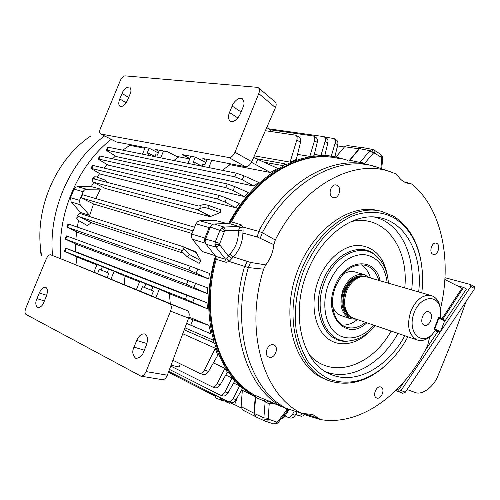 <?xml version="1.0" encoding="UTF-8"?>
<svg xmlns="http://www.w3.org/2000/svg" width="500" height="500" viewBox="0 0 500 500"><rect width="100%" height="100%" fill="white"/><g stroke="black" fill="none" stroke-linecap="round" stroke-linejoin="round"><path stroke-width="0.75" d="M332.656 306.375C334.381 311.069 337.169 314.119 341.019 315.538L341.144 315.581M369.487 277.706L364.513 274.694C355.644 273.087 348.481 278.106 343.038 289.756C338.675 304.144 341.131 313.812 350.4 318.756L356.388 319.206M362.225 276.562L361.675 276.606C354.806 277.375 349.456 282.106 345.637 290.794C342.075 301.519 343.263 309.762 349.212 315.512L349.925 316.106M431.244 295.587L366.8 276.925L363.144 276.481C356.094 277.275 350.6 282.131 346.681 291.062C343.013 302.087 344.231 310.55 350.337 316.45L353.681 318.288M432.856 333.856L430.719 336.056C426.194 340.05 421.706 341.356 417.275 339.988C408.587 335.238 406.45 325.619 410.856 311.125C416.244 299.35 423.119 294.194 431.475 295.656C435.869 297.162 438.744 300.869 440.106 306.775L440.531 309.562M429.194 311.962L428.762 311.788C423.494 309.713 418.825 323 424.087 325.125L424.444 325.269C429.706 327.381 434.419 314.188 429.194 311.962M431.931 334.744C420.55 345.669 407.675 331.962 413.569 314.281C419.05 296.469 437.438 292.944 440.337 308.519L440.469 318.05L438.706 317.175L433.963 329.425L435.725 330.281L430.719 336.056M364.263 274.625L354.981 271.95C350.962 270.819 346.863 271.706 342.681 274.606M421.788 292.85C423.069 281.894 422.794 271.375 420.975 261.3C417.106 241.137 408.069 226.619 393.844 217.744C381.644 211.319 367.244 210.538 352.456 215.906C342.631 220.581 333.331 227.375 324.55 236.287C316.319 246.262 309.4 257.581 303.794 270.256C296.488 290.356 293.931 310.138 296.131 329.606C298.488 341.756 302.456 352.425 308.044 361.6C314.406 369.688 321.8 375.681 330.219 379.581C350.206 386.012 369.619 380.412 388.456 362.788C396.012 355.462 402.494 346.794 407.906 336.788M394.506 356.388L387.85 363.488C368.706 381.406 348.963 387.106 328.606 380.6L327.106 380C298.575 368.65 284.25 322.113 298.688 277.594C312.806 232.975 351.438 203.65 381.175 211.238L393.3 216.081C407.762 225.125 416.956 239.9 420.881 260.387L422.075 269.106M378.756 280.394C376.881 273.8 373.462 269.163 368.519 266.481L365.65 265.338C353.288 263.163 343.3 270.2 335.681 286.45C328.925 302.819 333.544 322.125 344.85 326.625L345.887 327.038C352.413 329.15 358.956 327.575 365.519 322.325M404.831 335.737C387.337 368.225 353.906 386.275 328.681 373.394C301.594 361.369 290.219 313.275 307.344 271.956C321.356 235.656 353.344 212.45 378.625 217.506C406.312 221.869 422.956 255.625 418.669 291.95M273.444 403.269L269.2 404.019L268.175 419.062L276.588 422.019L277.881 421.463L278.35 422.4M268.663 419.487L267.663 420.956L266.556 421.5L265.481 421.287L264.288 420.125L263.869 417.85L265.181 401.475L255.6 397.4L254.644 395.156L286.094 408.325L301.95 413.4L312.631 414.462L320.494 419.569C361.062 426.506 405.531 392.831 427.775 344.925L429.738 336.9M263.606 269.156L248.344 267.587L229.119 261.438L226.125 262.319L216.256 259.312L215.769 256.369L225.662 259.344L215.85 247.037L214.925 244.619L215.338 241.8L220.031 230.181L221.669 227.944L223.938 227.037L225.575 230.8L224.275 231.85L219.438 244.412L228.294 256.006L229.906 254.025C235.331 248.188 238.169 241.144 238.425 232.887L238.675 230.269L243.094 231.094L242.906 233.056C242.613 242.369 239.406 250.325 233.294 256.919L250.531 262.438L265.8 264.894L263.606 269.156C244.131 330.769 263.469 395.012 301.175 413.075M215.769 256.369L205.837 243.988L205.1 241.863L205.375 239.45L210.369 227.081L224.275 231.85M206.038 244.262L215.85 247.037L219.75 245.219M380.863 154.45L381.325 157.262L373.719 152.688L364.619 163.394L365.119 164.05M349.456 160.688L349.888 160.269L360.044 162.456L369.825 150.644L371.587 149.469L372.675 149.462M349.888 160.269L359.55 148.681L369.825 150.644L373.137 153.081M380.944 387.069C376.444 384.981 371.925 396.312 376.606 397.956L376.688 397.987C381.225 400 385.662 388.688 380.969 387.081L380.944 387.069M436.9 243.438L436.238 243.169C431.975 241.775 428.65 252.188 432.731 254.15L433.344 254.4C437.6 255.819 440.962 245.469 436.9 243.438M337.25 185.4L336.225 185C331.006 183.506 327.581 194.875 332.525 197.288L333.469 197.656C338.688 199.2 342.175 187.894 337.25 185.4M273.781 344.956C268.194 342.4 263.038 354.956 268.825 357.05L268.95 357.1C274.6 359.569 279.637 347.013 273.825 344.975L273.781 344.956M330.925 157.131C295.875 152.387 253.275 178.294 229.519 223.406M216.012 256.731C198.512 315.275 217.887 376.163 254.819 395.275M216.256 259.312C199.981 316.725 218.85 375.731 254.644 395.156M339.881 158.637L333.419 157.431C298.538 151.931 255.7 177.025 231.381 221.856L241.238 224.831L242.969 227.081L258.719 231.319L262.344 232.712L275.275 240.019L273.9 244.662L257.238 236.975L242.906 233.056L238.425 232.887M440.45 308.806C452.038 261.069 442.131 209.906 412.744 184.675L410.975 183.7L404.756 182.188M409.963 183.531L407.438 183.162C403.688 182.2 400.531 179.8 397.981 175.963L395.506 173.775L391.825 172.319C354.969 157.619 302.525 184.869 275.275 240.019M256.212 417L254.344 413.494L255.6 397.4M287.688 408.931L286.831 409.919L285.287 408.156M210.369 227.081C211.238 225.188 212.531 224.15 214.244 223.988L229.062 223.469L231.381 221.856M359.55 148.681L362.319 147.5L372.619 149.45L373.894 149.969L374.325 152.781M304.419 413.562L317.787 418.088M273.9 244.662C273.006 252.256 270.306 259 265.8 264.894M301.919 413.387L286.094 408.325C249.513 389.344 230.562 327.562 248.344 267.587L250.531 262.438M264.206 399.2L265.181 401.475L266.9 402.644L267.688 400.819L282.394 406.994C245.875 387.919 226.912 326.413 244.513 266.663L247.338 261.619M319.869 419.419L308.694 416.006L305.837 414.069M225.575 230.8L238.675 230.269L239.456 227.631L242.969 227.081L243.094 231.094M390.4 171.825L378.994 167.856C342.169 153.269 290.188 179.062 262.344 232.712L260.306 238.094M229.906 254.025L233.294 256.919L229.119 261.438L226.956 258.619L228.294 256.006L232.087 258.406M361.875 163.356L362.094 162.694L360.044 162.456L359.613 162.869M362.094 162.694L364.619 163.394L364.344 163.888M373.875 149.956L380.881 154.462L382.419 156.406M381.737 157.812L382.45 156.475L382.694 158.575L381.831 158.637L381.325 157.262M226.956 258.619L225.662 259.344L226.125 262.319M205.512 239.081L215.338 241.8L219.581 243.469M241.238 224.831L238.919 226.475L239.456 227.631M266.9 402.644L269.2 404.019L270.45 402.013M268.044 418.306L263.869 417.85L254.344 413.494M276.588 422.019L275.381 423.644L273.669 423.9M277.881 421.463L286.831 409.919L288.244 409.644M379.456 210.875L377.881 210.538C348.156 202.956 309.594 232.156 295.531 276.606C281.144 320.944 295.494 367.337 324.012 378.681L326.906 379.913M342.081 325.069C347.325 325.356 352.406 323.506 357.337 319.531M370.45 277.987C368.7 271.9 365.594 267.469 361.138 264.7M111.181 139.356C77.656 165.556 56.837 214.531 60.875 258.831M90.525 136.15L89.288 137.031C54.969 160.756 34.312 209.981 41.15 252.825L41.369 255.494L40.562 252.075L40.719 249.562M229.494 112.487C228.006 116.4 228.225 119.269 230.138 121.081L231.456 121.581C234.944 121.475 237.906 118.888 240.344 113.825L243 107.275C244.531 104.219 244.294 101.369 242.3 98.725C238.45 96.4 232.819 103.2 232.125 106.031L229.494 112.487L237.881 117.981M119.769 98.938C118.406 102.475 118.469 104.944 119.95 106.331L120.712 106.606C123.281 106.463 125.594 104.231 127.656 99.913L129.969 94.338C131.325 91.581 131.25 89.125 129.738 86.981C126.112 87.206 123.556 89.356 122.05 93.431L119.769 98.938L126.119 102.775M158.981 151.3L155.519 149.462L167.675 151.794L176.462 156.344L189.769 158.944M189.9 158.619L182.506 154.637L195.662 157.156L205.831 162.494M275.2 101.988L275.269 102.05C276.4 103.356 276.456 105.213 275.45 107.625L251.806 161.681C250.037 165.1 247.931 166.775 245.481 166.706L228.787 157.525L100.881 134.037L116.412 141.969L149.238 148.262L158.319 152.912M206.606 160.581L202.85 158.537L245.481 166.706M116.412 141.969L100.881 134.037M266.769 127.475L272.256 131.688M100.531 133.919C99.412 133.081 99.344 131.344 100.325 128.7L120.344 80.494C121.725 77.581 123.287 76.037 125.031 75.862L257.269 87.331L258.512 87.85L275.269 102.05M275.45 107.625L258.775 93.588L234.969 152.294L251.806 161.681M258.775 93.588C259.744 91.088 259.656 89.175 258.512 87.85M228.787 157.525C231.213 157.587 233.275 155.844 234.969 152.294M46.281 296.375C47.9 291.8 47.744 288.775 45.819 287.294L45.544 287.194C43.25 287 41.163 288.925 39.288 292.969L36.95 298.619C35.225 302.231 35.456 305.3 37.638 307.831C40.656 307.369 42.75 305.456 43.913 302.1L46.281 296.375M146.363 345.169C148.181 339.75 147.738 336.062 145.031 334.119L144.55 333.938C141.469 333.631 138.85 335.806 136.706 340.462L134 347.125C131.931 351.444 132.519 355.2 135.75 358.4C139.725 357.987 142.344 355.831 143.619 351.931L146.363 345.169M151.544 295.794L136.4 289.619M136.406 289.606L107.094 277.656M67.013 261.256L169.488 303.65L187.269 310.644L151.506 295.887M107.125 277.581L67.044 261.275M187.269 310.644C189.256 311.9 189.694 314.394 188.581 318.119L170.55 311.137C171.819 307.381 171.462 304.881 169.488 303.65M50.744 254.838L50.731 254.825C49.156 254.55 47.681 255.875 46.306 258.8L25.8 308.169C24.694 311.269 24.762 313.35 26.012 314.425L140.881 376.144C142.969 376.125 144.688 374.606 146.037 371.581L167.344 375.188L188.581 318.119M167.344 375.188C166.112 378.169 164.462 379.669 162.381 379.688L162.306 379.675M171.031 365.275L179.106 366.969L180.263 363.862M146.037 371.581L170.55 311.137M466.175 301.288L450.419 345.031L438.038 375.631C433.85 386.956 421.688 395.825 414.712 392.325L407.137 389.525M440.863 331.144L470.831 286.469L470.406 284.5L444.975 277.706M395.838 390.531L398.481 391.606L401.044 390.481L440.125 332.231M470.675 284.606L474.506 286.737L474.669 288.594L405.35 392.2L402.794 393.312L398.494 391.606M456.681 285.55L463.556 287.419L466.444 289.006L444.575 321.55M437.788 331.65L424.619 351.25M404.369 381.381L398.469 390.163L396.856 389.525M444.869 279.5L461.919 288.238L441.881 318.869M442.762 319.306L463.556 287.419M337.475 145.881L344.412 147M336.994 147.906L337.762 146.025M333.094 156.475L324.913 155.162M257.25 158.856L284.681 163.762L286.188 164.625C303.275 156.531 319.788 153.963 335.725 156.906L347.912 160.362M295.869 135.213L299.331 137.319C300.631 138.312 301.025 139.956 300.512 142.244L296.306 159.469L290.094 162.125L296.812 140.013C297.438 137.781 297.125 136.181 295.869 135.213L265.35 130.712M254.356 155.85L290.094 162.125M309.812 156.387L314.5 140.731C315.1 138.562 314.781 136.994 313.538 136.019L316.038 137.569C317.325 138.562 317.719 140.175 317.225 142.413L314.006 155.775L309.812 156.387L297.55 154.375M320.95 155.469L325.15 141.331C325.737 139.194 325.412 137.637 324.175 136.669L326.625 138.2C327.906 139.194 328.306 140.787 327.825 142.988L324.825 155.531L320.95 155.469L314.337 154.4M209.419 273.4L208.7 278.906L77.663 232.381L66.794 227.031L188.787 269.956L190.294 266.238L209.419 273.4M95.806 198.581L100.519 189.119L86.263 189.231L84.525 189.906L83.425 191.112L79.531 200.362L80.15 204.7L71.144 201.931L80.575 212.525L89.637 215.425L93.537 203.969L192.031 233.481M80.575 212.525L80.288 213.55M78.544 220.519L77.287 227.087M76.594 231.863L75.888 239.363M75.688 244.013L75.744 251.75M76.044 256.625L77.112 265.406M184.969 327.825L213.706 340.363C206.488 314.037 207.062 285.894 215.419 255.931M215.194 255.65L202.338 251.531L192.319 239.2L191.381 236.838L191.775 234.106L204.894 238.05L204.481 240.831L205.45 243.269M182.731 253.019L91.825 222.894L78.744 216.588L76.8 218.463L78.325 220.394L87.269 225.538L91.419 222.694M78.744 216.588L181.088 250.162L181.594 251.256L183.656 248.819L189.394 254.438L200.738 260.706L196.244 252.638L196.412 252.019L182.575 246.506L80.037 213.469L78.125 214.525L77.844 217.081M200.738 260.706L199.163 263.387L187.325 256.875L181.594 251.256M188.925 317L208.863 325.344L211.094 333.913L186.637 323.344M186.612 323.413L211.094 333.913M96.875 264.944L76.944 257.038L65.075 251.525L185.381 299.094L186.881 295.387L207.025 302.738L207.481 308.825L169.363 293.7L170.294 303.669M186.881 295.387L66.344 248.463L76.844 252.144L207.025 302.738M207.562 287.838L207.381 293.612L76.688 244.481L65.1 238.981L186.519 284.325L188.025 280.613L207.562 287.838M239.181 203.444L235.931 207.763L224.963 202.044L217.537 199.037L219.031 195.356L226.594 198.012L239.181 203.444M91.081 168.475L92.344 165.425L93.031 165.469L91.762 168.519L91.062 168.512L100.656 174.175L235.931 207.763M129 144.381L130.988 145.6L144.9 148.287M253.65 157.463L277.688 168.363L270.4 172.5L251.481 162.356M227.587 163.275L229.956 164.694L270.4 172.5M229.956 164.694L222.288 170.319M258.475 182.344L254.056 186.144L242.275 179.762L234.887 176.819L236.369 173.169L243.888 175.769L258.475 182.344M106.3 150.256L107.55 147.244L108.275 147.231L107.019 150.256L106.281 150.306L116.344 156.594L254.056 186.144M228.562 223.487C243.15 196.8 261.588 177.569 283.869 165.787L264.681 162.312M130.188 145.113L122.725 150.162M115.475 156.081L112.55 158.787M107.006 164.519L103.944 168.056M99.625 173.594L97.112 177.15M93.7 182.481L91.312 186.612L77.475 186.681L86.562 189.219M100.519 189.119L91.312 186.612M212.456 224.544L209.137 227.569L195.956 223.819L197.55 221.656L199.794 220.787L214.988 220.3L226.894 223.544M106.431 182.162L105.931 180.4L96.35 176.869L94.012 176.831L94.306 179.025L198.994 206.112L200.181 205.525C202.619 204.494 205.306 204.431 208.244 205.338L220.85 209.838L220.206 212.619L210.969 216.312L210.669 216.863L105.35 188.494L93.019 182.125L197.512 209.75L210.669 216.863M248.194 192.494L244.4 196.575L233.119 190.581L225.712 187.606L227.2 183.938L234.744 186.569L248.194 192.494M98.219 159.094L99.475 156.062L100.181 156.075L98.919 159.113L98.2 159.137L107.963 165.069L244.4 196.575M168.75 371.419L228.306 401.744C230.175 402.119 231.788 401.087 233.144 398.663L239.619 385.906L233.631 383.025M239.619 385.906L242.525 388.431L236.094 399.625C234.6 402.006 232.906 403.006 231.006 402.619L228.306 401.744M182.763 333.744L215.338 348.275L217.719 355.325L208.525 371.413C206.95 373.919 205.206 374.975 203.3 374.575L199.462 373.263C201.337 373.656 202.994 372.562 204.425 369.994L215.338 348.275M170.731 366.087L212.288 386.863C214.163 387.25 215.8 386.188 217.194 383.681L224.956 368.306L213.394 362.9M224.956 368.306L227.394 372.219L220.238 384.706C218.7 387.156 216.981 388.188 215.075 387.794L212.288 386.863M255.312 416.475L242.638 409.994L241.1 406.675L242.331 390.306L255.263 396.581C236.388 386.294 222.8 368.45 214.5 343.05L184.219 329.844M169.488 369.431L220.1 395.031C221.975 395.406 223.6 394.363 224.975 391.9L232 378.013L225.775 375.05M232 378.013L234.7 381.169L227.969 392.894C226.456 395.306 224.75 396.319 222.85 395.931L220.1 395.031M202.05 166.219L202.862 164.219L204.956 164.638L207.106 159.35M211.788 160.25L208.8 167.587M151.481 295.944L153.456 291.1L151.5 290.312L152.988 286.656L159.338 289.169L155.85 297.738M188.538 318.225L208.863 325.344M172.9 360.25L199.462 373.263M241.188 407.987L234.619 404.644L237.556 397.088M226.65 400.938L226.319 401.838L220.631 398.931L220.981 398.05M168.438 372.25L215.688 396.406M227.562 401.406L226.631 402.125L226.319 401.838L226.675 400.95M93.537 203.969L81.181 197.806L82.463 194.713L194.581 227.206M81.181 197.806L193.088 230.881M210.969 216.312L197.512 209.75L200.037 208.506L200.181 205.525M93.019 182.125L92.3 180.312L92.356 178.969L93.912 176.962M183.656 248.819L182.575 246.506L196.244 252.638M216.012 395.513L215.206 397.756L222.787 400.819L223.081 400.188M154.806 156.656L155.575 154.787L157.4 155.15L159.425 150.213M163.512 151L160.7 157.85M187.963 163.369L190.869 156.237M194.45 164.681L195.256 162.7L202.006 166.213M195.344 157.1L193.225 162.294L195.256 162.7M142.481 154.162L145.225 147.494M148.162 155.312L148.925 153.456L147.144 153.1L149.144 148.244M154.875 156.481L148.925 153.456M136.35 289.731L139.75 281.413L145.85 283.825L144.369 287.45L151.506 290.294M107.069 277.706L108.925 273.188L107.219 272.5L108.619 269.088L114.156 271.275L110.875 279.269M144.369 287.45L142.463 286.681L140.519 291.444M93.85 272.281L97.05 264.506L102.381 266.619L100.994 270L99.325 269.331L97.494 273.775M178.888 156.812L173.806 160.5M108.275 147.231L236.369 173.169M139.562 281.881L123.894 275.663L124.875 284.869M102.381 266.619L108.506 269.363M114.156 271.275L123.894 275.663M145.85 283.825L152.856 286.981M159.338 289.169L169.363 293.7M207.481 308.825L185.381 299.094M304.65 414.513L303.169 415.769L301.537 416.306L297.975 415.381C299.488 415.8 300.906 415.175 302.238 413.506M269.688 129.719L313.538 136.019M295.725 414.325L297.975 415.381M107.019 150.256L234.887 176.819M230.531 402.469L229.544 403.237L226.631 402.125M220.206 212.619L208.113 208.319C205.169 207.419 202.475 207.481 200.037 208.506M255.263 396.581L253.962 413.206L255.287 416.45M195.956 223.819L191.775 234.106M209.137 227.569L204.894 238.05M360.944 147.631L359 148.825L349.162 160.625M359 148.825L344.644 146.725L336.031 156.969M344.644 146.725L347.319 145.55L361.156 147.556M107.225 272.481L100.994 270M76.825 218.244L77.081 215.912L78.125 214.525M80.15 204.7L89.637 215.425M83.119 191.713L74.069 189.137L70.531 197.656L79.531 200.362M234.619 404.644L230.188 402.887M71.144 201.931L70.531 197.656M74.069 189.137L75.462 187.356L77.475 186.681M213.706 340.363L212.869 342.444M284.681 163.762L283.869 165.787M289.037 409.356L284.631 416.781L282.838 418.288L281.2 418.725M297.131 411.887L295.206 415.219C293.769 417.475 292.087 418.4 290.163 417.994L287.744 417.2C289.644 417.6 291.25 416.65 292.569 414.344L294.294 411M285.2 415.981L287.744 417.2M91.762 168.519L217.537 199.037M93.031 165.469L219.031 195.356M98.919 159.113L225.712 187.606M100.181 156.075L227.2 183.938M208.7 278.906L188.787 269.956M66.8 227.019L68.081 223.919L68.706 224.112L190.294 266.238M207.381 293.612L186.519 284.325M65.106 238.969L66.394 235.869L188.025 280.613M331.275 156.181L335.1 143.188C335.675 141.081 335.344 139.537 334.113 138.569L324.794 137.056M334.113 138.569L336.519 140.087C337.794 141.075 338.194 142.656 337.725 144.825L334.894 156.762M324.175 136.669L268.444 128.763M365.606 276.644C356.863 273.875 349.656 278.4 343.969 290.206C338.869 302.431 343.469 316.7 352.594 317.856M363.062 276.488C355.387 275.969 349.3 280.65 344.794 290.531C340.938 302.838 342.812 311.5 350.425 316.519M439.806 332.244L440.625 331.756L444.581 321.012L438.888 318.175L434.738 328.894L440.462 331.662L439.594 332.238L435.337 330.856L439.55 332.225L435.681 330.356M438.713 317.294L444.338 320.094L444.744 321.112L444.338 320.094L438.675 317.262L438.888 318.175L438.4 317.962M434.069 329.481L434.738 328.894L434.25 328.681M444.556 321.087L440.431 331.725M325.375 371.562C350.069 381.8 381.269 364.094 397.969 333.394M309.081 354.438C331.325 380.2 371.625 366.488 391.119 331.056M370.994 330.037C357.512 344.938 338.381 348.444 325.981 337.106C313.531 325.887 310.175 300.788 318.812 279.156C326.712 259.181 343.45 245.256 358.512 245.35C374.613 246.794 384.338 257.413 387.669 277.2M322.987 280.863C310.219 311.094 325.487 344.675 348.4 341.037L349.738 340.85C327.144 344.431 312.125 311.3 324.719 281.469C334.881 254.412 362.169 242.2 376.788 256.425L375.806 255.512C360.981 241.081 333.294 253.431 322.987 280.863M387.212 282.838C384.8 265.456 376.706 255.994 362.931 254.456C348.531 255.294 337.188 264.869 328.894 283.175C321.506 301.712 324.456 323.225 335.238 332.6C345.975 342.081 362.494 338.531 373.844 325.163M366.825 322.769C346.956 342.325 322.225 315.856 334.956 286.075C344.969 258.669 375.444 256.231 380.081 280.775M277.256 421.969L276.525 423.819M268.175 419.062L264.288 420.125M224.819 231.106L221.669 227.944M219.438 244.412L214.925 244.619M373.719 152.688L371.587 149.469M257.238 236.975L258.719 231.319C284.794 181.469 332.188 155.194 368.288 164.731L377.463 167.325M214.244 223.988L223.938 227.037L238.919 226.475L229.062 223.469M380.85 168.506L381.831 158.637M308.694 416.006L305.1 414.7L303.544 413.638M271.413 402.419L271.125 403.731M351.969 340.531L349.738 340.85C359.344 339.581 367.781 334.487 375.044 325.575M404.744 287.919C409.137 247.712 384 213.319 350.969 221.688M411.694 289.931C415.669 255.206 400.281 222.769 374.156 216.994M104.531 135.963C69.95 161.238 48.181 210.769 52.55 255.55M122.05 93.431L128.669 97.475M232.125 106.031L241.094 111.988M136.706 340.462L146.925 343.55M134 347.125L144.331 350.175M39.288 292.969L46.681 295.306M36.95 298.619L44.394 300.938M401.044 390.481L405.35 392.2M474.669 288.594L470.831 286.469M93.963 178.169L92.3 180.312M66.344 248.463L65.075 251.525M241.1 406.675L253.962 413.206M205.419 243.231L192.319 239.2M199.794 220.787L212.725 224.394M220.2 399.981L220.644 398.944M208.244 205.338L208.113 208.319M189.394 254.438L187.325 256.875M217.194 383.681L220.238 384.706M317.225 142.413L314.5 140.731M243.888 175.769L242.275 179.762M194.394 298.181L192.756 302.238M300.512 142.244L296.812 140.013M257.8 159.113L255.7 164.312M192.906 319.812L190.763 325.125M204.425 369.994L208.525 371.413M283.85 415.306L285.319 415.788M292.569 414.344L295.206 415.219M233.144 398.663L236.094 399.625M224.975 391.9L227.969 392.894M226.594 198.012L224.963 202.044M234.744 186.569L233.119 190.581M68.706 224.112L67.431 227.188M67.013 236.1L65.738 239.169M197.85 269.006L196.2 273.075M195.562 283.394L193.919 287.462M337.725 144.825L335.1 143.188M327.825 142.988L325.15 141.331M341.019 315.538L350.4 318.756M353.562 318.244L417.275 339.988M440.337 308.519L440.106 306.775M420.975 261.3L420.881 260.387M388.456 362.788L387.85 363.488M365.256 265.231L365.65 265.338M328.137 373.119L328.681 373.394M376.788 256.425C383.738 262.981 387.619 271.906 388.425 283.194M265.487 421.287L273.844 423.963L276.619 423.781L278.375 422.369L288.681 409.244M265.481 421.287L255.956 416.9M286.869 408.681L282.919 407.25M302.056 413.431L305.1 414.7M410.806 183.656L404.012 181.8M381.681 168.794L382.694 158.575M376.606 217.213L378.625 217.506M67.031 261.262L50.731 254.825M162.381 379.688L140.881 376.144M402.794 393.312L398.481 391.606M242.325 390.375L241.612 390.025M65.731 248.206L64.444 251.3"/></g></svg>
